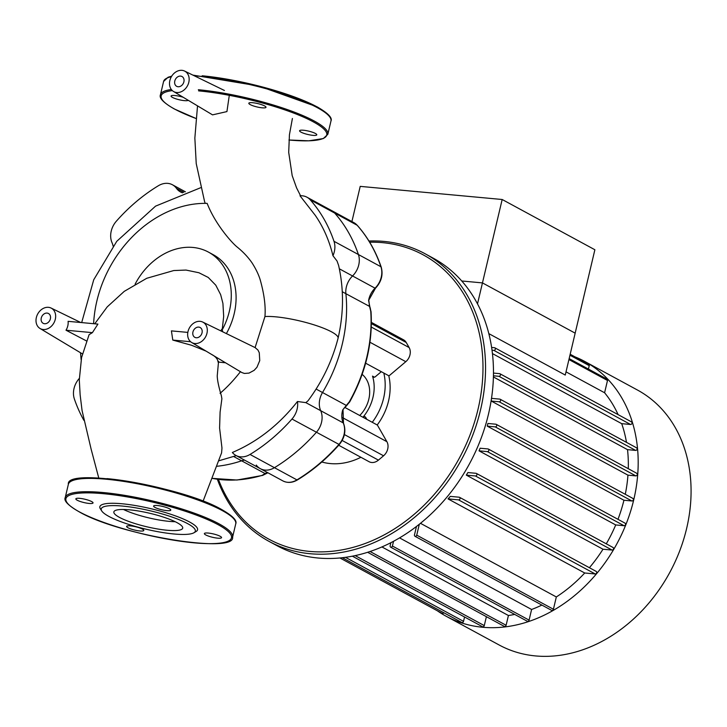 <?xml version="1.0" encoding="UTF-8"?>
<svg xmlns="http://www.w3.org/2000/svg" width="727" height="727" viewBox="0 0 727 727"><rect width="100%" height="100%" fill="white"/><g stroke="black" fill="none" stroke-linecap="round" stroke-linejoin="round"><path stroke-width="1.09" d="M123.454 509.473A35.369 6.916 -166.7 0 0 169.218 521.368A35.369 6.916 -166.7 0 0 175.207 521.713M167.128 530.247A35.369 6.916 -166.7 0 0 182.704 528.166A35.369 6.916 -166.7 0 0 165.383 517.751A35.369 6.916 -166.7 0 0 129.442 509.818A35.369 6.916 -166.7 0 0 113.857 511.89A35.369 6.916 -166.7 0 0 131.187 522.313A35.369 6.916 -166.7 0 0 167.128 530.247M194.827 532.064A50.199 9.805 -166.7 0 0 196.126 531.473A50.199 9.805 -166.7 0 0 177.097 516.497A50.199 9.805 -166.7 0 0 121.963 503.756A50.199 9.805 -166.7 0 0 100.381 508.836L101.744 510.963A48.346 9.442 -166.7 0 0 174.035 533.991A48.346 9.442 -166.7 0 0 193.955 532.755A48.346 9.442 -166.7 0 0 175.625 518.342A48.346 9.442 -166.7 0 0 122.527 506.074A48.346 9.442 -166.7 0 0 101.744 510.963M91.647 501.566A8.833 1.727 -166.7 0 0 82.178 498.677A8.833 1.727 -166.7 0 0 75.844 498.867A8.833 1.727 -166.7 0 0 77.235 500.231A8.833 1.727 -166.7 0 0 86.704 503.12A8.833 1.727 -166.7 0 0 93.038 502.93A8.833 1.727 -166.7 0 0 91.647 501.566M130.515 525.875A8.833 1.727 -166.7 0 0 126.625 526.393A8.833 1.727 -166.7 0 0 130.942 528.992A8.833 1.727 -166.7 0 0 139.92 530.974A8.833 1.727 -166.7 0 0 143.81 530.456A8.833 1.727 -166.7 0 0 139.484 527.857A8.833 1.727 -166.7 0 0 130.515 525.875M205.759 534.945A8.833 1.727 -166.7 0 0 215.228 537.835A8.833 1.727 -166.7 0 0 221.553 537.644A8.833 1.727 -166.7 0 0 220.163 536.281A8.833 1.727 -166.7 0 0 210.703 533.391A8.833 1.727 -166.7 0 0 204.369 533.582A8.833 1.727 -166.7 0 0 205.759 534.945M166.892 510.636A8.833 1.727 -166.7 0 0 170.781 510.118A8.833 1.727 -166.7 0 0 166.456 507.519A8.833 1.727 -166.7 0 0 157.486 505.538A8.833 1.727 -166.7 0 0 153.597 506.056A8.833 1.727 -166.7 0 0 157.923 508.655A8.833 1.727 -166.7 0 0 166.892 510.636M188.175 100.271A8.833 1.727 13.3 0 1 181.514 100.235A8.833 1.727 13.3 0 1 172.463 97.418A8.833 1.727 13.3 0 1 171.072 96.046A8.833 1.727 13.3 0 1 183.149 97.254M300.978 132.132A8.833 1.727 13.3 0 1 299.588 130.76A8.833 1.727 13.3 0 1 305.922 130.569A8.833 1.727 13.3 0 1 315.391 133.459A8.833 1.727 13.3 0 1 316.781 134.822A8.833 1.727 13.3 0 1 310.447 135.013A8.833 1.727 13.3 0 1 300.978 132.132M262.111 107.814A8.833 1.727 13.3 0 1 253.141 105.833A8.833 1.727 13.3 0 1 248.816 103.234A8.833 1.727 13.3 0 1 252.705 102.716A8.833 1.727 13.3 0 1 261.675 104.697A8.833 1.727 13.3 0 1 266 107.296A8.833 1.727 13.3 0 1 262.111 107.814M183.886 81.842A5.58 4.435 118.5 0 1 176.679 86.331A5.58 4.435 118.5 0 1 174.789 81.006A5.58 4.435 118.5 0 1 181.995 76.517A5.58 4.435 118.5 0 1 183.886 81.842M202.033 332.848A5.58 4.435 118.5 0 1 194.827 337.337A5.58 4.435 118.5 0 1 192.937 332.012A5.58 4.435 118.5 0 1 200.143 327.523A5.58 4.435 118.5 0 1 202.033 332.848M50.381 318.835A5.58 4.435 118.5 0 1 43.175 323.315A5.58 4.435 118.5 0 1 41.275 317.99A5.58 4.435 118.5 0 1 48.491 313.51A5.58 4.435 118.5 0 1 50.381 318.835M190.619 341.726L172.79 340.082L171.418 330.885L187.83 332.403M92.402 332.648L66.003 330.212A12.214 9.715 -61.5 0 0 67.802 325.841A12.214 9.715 -61.5 0 0 68.093 321.334L97.918 324.097L92.402 332.648L89.094 334.656L81.569 357.575L79.298 379.848L80.134 394.816L82.069 410.582L91.129 449.159L98.754 477.975M218.055 362.082C217.8 359.002 215.465 356.348 211.066 354.149L210.485 353.767M206.095 351.132L191.583 345.27L172.79 340.082M225.506 362.773L218.4 362.11M86.495 340.936L66.003 330.212M222.798 331.848L222.189 329.894L223.68 316.363L222.916 303.377L220.644 294.644L215.774 285.184L208.231 277.441L198.916 272.743L185.985 270.062L173.717 270.553M218.554 361.337L217.237 375.85C217.309 380.076 218.673 386.664 221.335 395.597L221.889 398.732L220.09 412.164L219.59 428.076L221.971 448.05L221.581 452.885L203.078 501.194M240.546 371.57C233.803 380.194 226.978 387.436 220.063 393.316M206.959 333.302A11.623 9.242 -61.5 0 0 202.742 322.07A11.623 9.242 -61.5 0 0 188.002 331.557A11.623 9.242 -61.5 0 0 191.674 342.49A11.623 9.242 -61.5 0 0 206.959 333.302M93.619 323.697A110.722 88.076 118.5 0 1 207.15 203.387C215.237 224.261 232.086 243.218 237.638 247.425C243.472 252.224 248.298 257.413 252.124 262.992C255.959 269.063 258.648 274.661 260.193 279.804C264.201 293.999 265.782 306.249 264.946 316.545L255.095 347.588L257.967 350.069L259.266 352.704L259.748 360.583L256.949 367.28L254.15 370.334L249.025 373.096L244.381 373.442L241.746 372.506L191.674 342.49M297.461 401.504A18.593 14.794 118.5 0 1 291.981 419.034A162.684 129.415 118.5 0 1 250.024 454.448A18.593 14.794 118.5 0 1 235.921 455.447A18.593 14.794 118.5 0 1 232.358 452.485C257.322 441.889 279.032 424.895 297.461 401.504L305.84 402.631L308.012 400.795M264.946 316.545A41.275 8.061 13.3 0 1 332.93 332.657A41.275 8.061 13.3 0 1 338.064 338.255A41.275 8.061 13.3 0 1 338.055 338.291A41.275 8.061 13.3 0 1 338.055 338.319M205.214 203.36L204.469 201.152M233.73 456.547L241.609 460.818A139.448 110.931 -61.5 0 1 217 466.271A139.448 110.931 -61.5 0 0 241.609 460.818A18.593 14.794 118.5 0 1 244.572 460.127A18.593 14.794 -61.5 0 0 241.609 460.818L265.073 473.541L262.22 475.331L265.864 473.431A1.863 1.327 -121.8 0 1 265.073 473.541L267.272 472.441M342.735 409.901L346.097 405.702A1.863 0.473 -136.2 0 0 345.979 405.248L322.515 392.525A18.593 14.794 -61.5 0 0 320.698 410.691A18.593 14.794 118.5 0 1 322.515 392.525A139.448 110.931 -61.5 0 0 345.879 293.69A18.593 14.794 118.5 0 1 352.55 275.969A18.593 14.794 -61.5 0 0 358.411 254.532A162.684 129.415 -61.5 0 0 334.638 213.038A18.593 14.794 -61.5 0 0 331.376 210.439A18.593 14.794 118.5 0 1 334.638 213.038A162.684 129.415 118.5 0 1 358.411 254.532A18.593 14.794 118.5 0 1 352.55 275.969A18.593 14.794 -61.5 0 0 345.879 293.69L369.57 306.421L370.734 311.192A139.448 110.931 118.5 0 1 349.314 401.813L342.735 409.901A18.593 14.794 -61.5 0 0 343.208 422.887A18.593 14.794 118.5 0 1 338.9 444.47A162.684 129.415 118.5 0 1 296.943 479.893A18.593 14.794 118.5 0 1 282.848 480.883L260.339 468.679A18.593 14.794 -61.5 0 0 274.442 467.688A162.684 129.415 -61.5 0 0 316.399 432.265A18.593 14.794 -61.5 0 0 320.698 410.691A18.593 14.794 118.5 0 1 316.399 432.265A162.684 129.415 118.5 0 1 274.442 467.688A18.593 14.794 118.5 0 1 260.339 468.679A18.593 14.794 118.5 0 1 256.277 465.071M333.993 241.3A18.593 14.794 118.5 0 1 332.957 255.731C329.267 240.51 323.351 227.024 315.209 215.274L300.006 195.79A18.593 14.794 118.5 0 1 306.967 197.208A18.593 14.794 118.5 0 1 310.22 199.798A162.684 129.415 118.5 0 1 333.993 241.3L380.921 266.736A1.863 0.909 -18.8 0 1 381.193 267.036C375.723 251.079 367.762 237.193 357.32 225.379A1.863 1.081 138.4 0 0 357.139 225.243A162.684 129.415 118.5 0 1 380.921 266.736A18.593 14.794 118.5 0 1 375.05 288.174L375.459 288.255C381.402 281.831 383.311 274.761 381.193 267.036M338.618 265.473L337.046 261.038L332.957 255.731M113.112 246.071A18.593 14.794 -61.5 0 0 112.058 242.763A18.593 14.794 118.5 0 1 116.365 221.181A162.684 129.415 118.5 0 1 158.322 185.767A18.593 14.794 118.5 0 1 172.426 184.767A18.593 14.794 118.5 0 1 176.488 188.375A18.593 14.794 -61.5 0 0 180.55 191.973A18.593 14.794 -61.5 0 0 182.504 192.819M83.896 420.36A162.684 129.415 118.5 0 1 74.354 398.914A18.593 14.794 118.5 0 1 79.225 378.522M229.296 95.328L226.933 111.585L212.538 114.866L173.517 91.484A11.623 9.242 -61.5 0 0 188.811 82.296A11.623 9.242 -61.5 0 0 184.594 71.064A11.623 9.242 -61.5 0 0 169.854 80.552A11.623 9.242 -61.5 0 0 173.517 91.484M36.35 317.535A11.623 9.242 -61.5 0 0 40.012 328.468A11.623 9.242 -61.5 0 0 55.307 319.289A11.623 9.242 -61.5 0 0 51.081 308.048A11.623 9.242 -61.5 0 0 36.35 317.535M226.388 333.593A61.822 49.182 -61.5 0 0 213.229 254.695L208.431 252.096A61.822 49.182 118.5 0 1 222.189 329.894M135.113 284.166A61.822 49.182 118.5 0 1 208.431 252.096M574.984 356.857A145.027 115.366 118.5 0 1 584.563 361.355A145.027 115.366 118.5 0 1 626.801 522.259A145.027 115.366 118.5 0 1 482.728 627.265A145.027 115.366 118.5 0 1 446.323 616.342A145.027 115.366 118.5 0 1 437.327 610.771M584.563 361.355L637.452 390.026A145.027 115.366 118.5 0 1 679.69 550.93A145.027 115.366 118.5 0 1 535.617 655.936A145.027 115.366 118.5 0 1 499.213 645.022L446.323 616.342M477.503 303.868L502.175 199.498L594.877 249.752L575.166 333.157L482.455 282.903L575.166 333.157L565.261 375.059L488.817 333.62M482.455 282.903L461.745 280.985L482.455 282.903M570.177 354.249L588.77 364.336A1.39 1.109 118.5 0 1 589.243 365.663L588.434 369.071M514.68 614.406A133.405 106.124 118.5 0 1 508.418 615.515L381.929 546.94M541.879 605.082A133.405 106.124 118.5 0 1 531.601 609.48L399.568 537.907M595.84 571.295A1.39 1.109 118.5 0 1 596.195 571.404L459.519 497.304A1.39 1.109 118.5 0 0 459.164 497.204L450.313 496.387A133.405 106.124 118.5 0 1 448.032 498.895L584.717 572.994A133.405 106.124 118.5 0 1 556.328 596.958L420.479 523.313M612.716 547.404A1.39 1.109 118.5 0 1 613.061 547.504L476.385 473.404A1.39 1.109 118.5 0 0 476.031 473.304L467.906 472.55A133.405 106.124 118.5 0 1 466.316 475.122L602.992 549.221A133.405 106.124 118.5 0 1 589.397 567.714M624.684 523.049A1.39 1.109 118.5 0 1 625.038 523.149L488.353 449.059A1.39 1.109 118.5 0 0 488.008 448.95L480.12 448.223A133.405 106.124 118.5 0 1 479.038 450.84L615.714 524.939A133.405 106.124 118.5 0 1 606.273 543.823M632.535 498.313A1.39 1.109 118.5 0 1 632.881 498.422L496.205 424.323A1.39 1.109 118.5 0 0 495.85 424.214L487.881 423.477A133.405 106.124 118.5 0 1 487.254 426.14L623.939 500.24A133.405 106.124 118.5 0 1 617.977 519.323M491.407 398.941A133.405 106.124 118.5 0 1 491.27 401.059L627.946 475.149A133.405 106.124 118.5 0 1 625.275 494.296M493.397 376.94L627.519 449.649A133.405 106.124 118.5 0 1 628.282 468.697M492.424 353.576L621.703 423.659A133.405 106.124 118.5 0 1 626.483 442.352M566.015 371.851L604.591 392.762A133.405 106.124 118.5 0 1 618.114 414.644M569.141 358.611L607.027 379.149A1.39 1.109 118.5 0 1 607.499 380.475L604.591 392.762M492.006 350.205L493.869 350.378A1.39 1.109 -61.5 0 0 494.505 347.715L491.606 347.451M631.181 421.814A1.39 1.109 118.5 0 1 630.554 424.477L621.703 423.659M493.424 375.795L498.958 376.304A1.39 1.109 -61.5 0 0 499.585 373.642L493.46 373.078M636.27 447.741A1.39 1.109 118.5 0 1 635.643 450.404L627.519 449.649M491.27 401.059L499.158 401.786A1.39 1.109 -61.5 0 0 499.785 399.123L491.497 398.36M636.461 473.222A1.39 1.109 118.5 0 1 635.834 475.876L627.946 475.149M632.881 498.422A1.39 1.109 118.5 0 1 631.899 500.976L623.939 500.24M496.205 424.323A1.39 1.109 118.5 0 1 495.223 426.876L487.254 426.14M625.038 523.149A1.39 1.109 118.5 0 1 624.057 525.712L615.714 524.939M488.353 449.059A1.39 1.109 118.5 0 1 487.372 451.612L479.038 450.84M613.061 547.504A1.39 1.109 118.5 0 1 612.079 550.057L602.992 549.221M476.385 473.404A1.39 1.109 118.5 0 1 475.403 475.967L466.316 475.122M596.195 571.404A1.39 1.109 118.5 0 1 595.213 573.957L584.717 572.994M459.519 497.304A1.39 1.109 118.5 0 1 458.537 499.867L448.032 498.895M416.462 526.475L414.463 534.936A1.39 1.109 -61.5 0 0 416.735 535.145L419.315 524.249M556.328 596.958L553.42 609.244A1.39 1.109 118.5 0 1 551.62 610.362L414.935 536.272M390.872 542.706L390.135 545.813A1.39 1.109 -61.5 0 0 392.407 546.022L393.525 541.315M508.418 615.515L506.11 625.275A1.39 1.109 118.5 0 1 504.311 626.392L367.635 552.293A1.39 1.109 -61.5 0 0 369.125 551.82M531.601 609.48L529.092 620.122A1.39 1.109 118.5 0 1 527.284 621.24L390.608 547.149M486.39 616.678L484.282 625.593A1.39 1.109 118.5 0 1 482.483 626.719L352.395 556.191M464.553 616.996L463.526 621.34A1.39 1.109 118.5 0 1 461.727 622.457L342.344 557.736M443.743 612.707A1.39 1.109 118.5 0 1 442.116 613.37L339.954 557.982M359.72 415.499A27.89 22.183 -61.5 0 0 366.617 379.703A27.89 22.183 -61.5 0 0 362.146 374.378M369.679 242.2A161.757 128.679 118.5 0 1 465.18 296.498A161.757 128.679 118.5 0 1 413.572 514.825A161.757 128.679 118.5 0 1 226.978 497.577A161.757 128.679 118.5 0 1 218.436 479.402M217.355 479.257A163.62 130.16 -61.5 0 0 226.597 499.267A163.62 130.16 -61.5 0 0 269.09 541.415A163.62 130.16 -61.5 0 0 440.853 490.58A163.62 130.16 -61.5 0 0 467.543 295.871A163.62 130.16 -61.5 0 0 425.05 253.732A163.62 130.16 -61.5 0 0 368.952 241.01M425.05 253.732L432.974 258.03A163.62 130.16 118.5 0 1 475.467 300.169A163.62 130.16 118.5 0 1 448.777 494.878A163.62 130.16 118.5 0 1 277.014 545.704L269.09 541.415M388.763 375.732A52.062 41.412 118.5 0 1 377.204 424.977M345.18 407.611L377.377 425.068L386.891 441.68A10.46 8.324 118.5 0 1 383.556 455.793L378.422 460.127A10.46 8.324 118.5 0 1 369.071 461.709L338.7 445.242M321.825 461.99A69.719 55.461 -61.5 0 0 360.91 457.283M371.37 322.379L403.512 339.8A10.46 8.324 118.5 0 1 406.229 342.49L409.137 347.57A10.46 8.324 118.5 0 1 405.802 361.683L389.009 375.868L365.636 363.191M265.864 473.431L267.518 472.577M346.097 405.702L349.314 401.813A18.593 14.794 118.5 0 1 343.989 408.201M339.345 268.808L375.05 288.174A18.593 14.794 -61.5 0 0 368.589 300.515L375.459 288.255M368.589 300.515L370.734 311.192A1.863 0.709 -4.1 0 1 371.024 311.529L369.171 304.931M368.88 300.824L369.561 306.44M316.109 389.045L322.515 392.525A139.448 110.931 -61.5 0 0 345.879 293.69L342.272 291.727M366.826 419.352L365.717 417.425A2.326 1.845 -61.5 0 0 365.118 416.825A2.326 1.845 -61.5 0 0 362.955 417.253A39.049 31.061 -61.5 0 0 372.506 376.113A2.326 1.845 -61.5 0 0 373.269 377.068A2.326 1.845 -61.5 0 0 375.341 376.713L381.302 371.688M374.478 377.186L372.506 376.113M383.811 373.051A52.062 41.412 118.5 0 1 372.26 422.296M502.175 199.498L360.219 186.376L351.904 221.571M221.653 509.582A85.059 16.621 -166.7 0 0 106.951 478.611M232.595 537.153L235.739 523.84A85.995 16.803 -166.7 0 0 222.198 510.545A85.995 16.803 -166.7 0 0 106.251 479.229A85.995 16.803 -166.7 0 0 68.374 484.273L65.23 497.586C63.603 500.776 68.229 505.501 79.089 511.772C118.637 535.072 235.684 554.283 232.595 537.153A85.995 16.803 -166.7 0 0 219.054 523.849A85.995 16.803 -166.7 0 0 103.107 492.533A85.995 16.803 -166.7 0 0 65.23 497.586M103.388 493.688A85.059 16.621 -166.7 0 0 79.316 511.844A85.059 16.621 -166.7 0 0 194.018 542.824A85.059 16.621 -166.7 0 0 218.082 524.667A85.059 16.621 -166.7 0 0 103.388 493.688M172.335 90.602A85.059 16.621 -166.7 0 0 174.544 109.023A85.059 16.621 -166.7 0 0 195.917 118.446L174.307 108.959C163.557 102.807 158.931 98.072 160.449 94.764A85.995 16.803 -166.7 0 1 171.336 89.503M192.873 75.099L258.885 86.022L317.108 106.833C327.932 113.067 332.548 117.801 330.967 121.027L327.822 134.331L323.342 138.548L308.784 140.82L288.937 140.002A85.059 16.621 -166.7 0 0 313.31 121.854A85.059 16.621 -166.7 0 0 198.607 90.875M327.822 134.331A85.995 16.803 -166.7 0 0 314.273 121.036A85.995 16.803 -166.7 0 0 198.326 89.721M330.967 121.027A85.995 16.803 -166.7 0 0 317.417 107.723A85.995 16.803 -166.7 0 0 201.47 76.408A85.995 16.803 -166.7 0 0 194.454 75.872M316.872 106.769A85.059 16.621 -166.7 0 0 202.179 75.79M171.372 76.726A85.995 16.803 -166.7 0 0 163.593 81.46L160.449 94.764M220.708 330.83L222.38 328.568M305.84 402.631L343.208 422.887A1.863 0.963 156 0 1 343.471 423.159C346.216 430.566 344.816 437.699 339.291 444.57L291.981 419.034M183.822 192.346L176.488 188.375M250.024 454.448L296.943 479.893A1.863 0.663 -121.3 0 0 297.388 479.947C292.345 482.873 287.501 483.191 282.848 480.883M310.22 199.798L357.139 225.243A18.593 14.794 118.5 0 0 353.885 222.644L357.32 225.379A1.863 1.081 138.4 0 1 357.439 225.579M589.243 365.663L569.95 355.203M607.499 380.475L568.923 359.565M630.554 424.477L493.869 350.378M635.643 450.404L498.958 376.304M635.834 475.876L499.158 401.786M631.899 500.976L495.223 426.876M624.057 525.712L487.372 451.612M612.079 550.057L475.403 475.967M595.213 573.957L458.537 499.867M553.42 609.244L416.735 535.145M463.526 621.34L345.489 557.345M484.282 625.593L355.203 555.619M529.092 620.122L392.407 546.022M506.11 625.275L370.061 551.511M378.422 460.127L342.163 440.471M386.891 441.68L342.126 417.416M383.556 455.793L344.389 434.564M405.802 361.683L369.943 342.244M409.137 347.57L371.27 327.041M406.229 342.49L371.361 323.588M343.489 423.568A1.863 0.963 156 0 0 343.471 423.159L343.035 410.173M267.609 472.623A18.593 14.794 118.5 0 1 262.22 475.331A1.863 0.881 73.2 0 0 262.638 475.403L267.899 472.777M369.298 305.44A18.593 14.794 118.5 0 1 370.734 311.192M349.314 401.813L349.651 401.995C365.799 372.697 372.924 342.544 371.024 311.529M262.22 475.331A139.448 110.931 118.5 0 1 212.057 478.33M235.739 523.84C237.302 520.587 232.685 515.861 221.88 509.654C182.332 486.354 65.285 467.152 68.374 484.273M193.955 532.755L196.126 531.473M171.726 76.135L168.073 77.244L163.593 81.46M94.737 323.797L107.223 306.885L124.262 291.354L146.745 278.287L173.735 270.553M202.742 322.07L255.413 347.742M236.275 455.638L219.063 460.727M307.966 400.859C322.134 381.875 332.166 361.019 338.055 338.291L338.055 338.291M81.124 359.683L80.515 352.749M81.678 322.597L93.747 279.741L116.774 241.3L155.56 206.141L200.597 187.739M172.426 184.767L185.403 191.81M235.921 455.447L260.339 468.679M306.967 197.208L353.885 222.644M292.399 118.492L289.428 134.777L288.701 152.37L292.19 175.643L296.58 187.893L300.56 195.763M197.526 105.869L194.854 138.085L196.226 163.584L204.532 201.343M338.064 338.255C343.78 313.491 343.962 289.21 338.6 265.4M184.594 71.064L224.416 90.475M40.012 328.468L82.442 353.904M51.081 308.048L80.742 322.506M499.94 373.751L636.616 447.85M494.851 347.824L631.536 421.914M500.131 399.223L636.816 473.322M339.291 444.57C326.732 458.792 312.764 470.578 297.388 479.947M343.544 408.938L349.651 401.995M262.638 475.403L236.975 480.029L212.048 478.357"/></g></svg>

